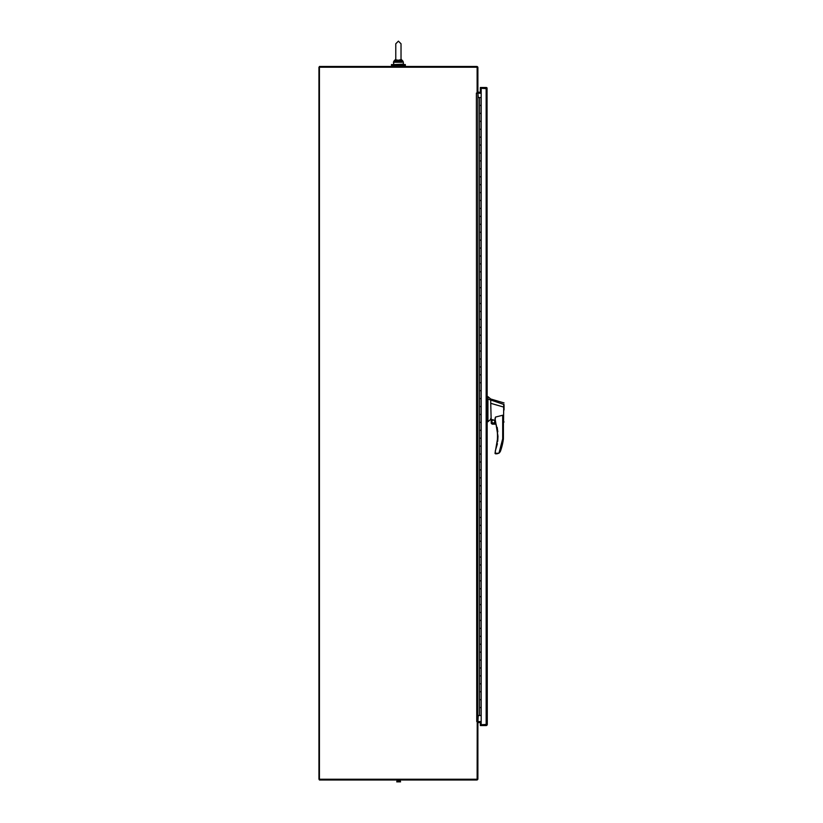 <?xml version="1.0" encoding="UTF-8"?>
<svg xmlns="http://www.w3.org/2000/svg" width="823" height="823" viewBox="0 0 823 823"><rect width="100%" height="100%" fill="white"/><g stroke="black" fill="none" stroke-linecap="round" stroke-linejoin="round"><path stroke-width="1.23" d="M477.134 92.978L477.885 92.978L477.885 67.609A1.132 1.132 0 0 0 476.754 66.468L319.427 66.468L319.427 779.998L476.754 779.998A1.132 1.132 0 0 0 477.885 778.867L477.885 721.812L477.227 721.565L477.134 779.247L318.954 779.247L318.954 67.229L477.134 67.229L477.134 92.978L476.394 93.092L476.754 721.565L477.885 721.565L477.885 93.215L476.754 93.215M477.885 722.707L481.188 722.327M477.566 721.812A1.132 1.132 0 0 1 478.266 721.565L481.188 721.565M481.188 93.215L478.266 93.215A1.132 1.132 0 0 1 477.566 92.978M481.188 92.454L477.885 92.073M391.47 64.575L405.338 64.575L405.338 65.48L391.47 65.48L391.47 64.575M400.338 781.613L400.338 780.389L398.651 780.389L398.651 781.613L400.575 781.85L396.717 781.85L398.651 781.85M398.651 780.389L396.964 780.389L396.964 781.613M479.562 715.516L481.188 715.516L481.177 707.595L479.562 707.595L481.177 707.595L481.177 699.673L479.562 699.673L479.562 691.752L480.251 691.752L479.562 691.752L479.562 675.899L480.251 675.899L479.562 675.899L479.562 660.056L480.251 660.056L479.562 660.056L479.562 644.214L480.251 644.214L479.562 644.214L479.562 628.371L480.251 628.371L479.562 628.371L479.562 612.518L480.251 612.518L479.562 612.518L479.562 596.675L480.251 596.675L479.562 596.675L479.562 580.832L480.251 580.832L479.562 580.832L479.562 564.979L480.251 564.979L479.562 564.979L479.562 549.136L480.251 549.136L479.562 549.136L479.562 533.294L480.251 533.294L479.562 533.294L479.562 517.451L480.251 517.451L479.562 517.451L479.562 501.598L480.251 501.598L479.562 501.598L479.562 485.755L480.251 485.755L479.562 485.755L479.562 469.912L480.251 469.912L479.562 469.912L479.562 454.059L480.251 454.059L479.562 454.059L479.562 438.217L480.251 438.217L479.562 438.217L479.562 422.374L480.251 422.374L479.562 422.374L479.562 406.531L480.251 406.531L479.562 406.531L479.562 390.678L480.251 390.678L479.562 390.678L479.562 374.835L480.251 374.835L479.562 374.835L479.562 358.993L480.251 358.993L479.562 358.993L479.562 343.14L480.251 343.14L479.562 343.14L479.562 327.297L480.251 327.297L479.562 327.297L479.562 311.454L480.251 311.454L479.562 311.454L479.562 295.611L480.251 295.611L479.562 295.611L479.562 279.758L480.251 279.758L479.562 279.758L479.562 263.916L480.251 263.916L479.562 263.916L479.562 248.073L480.251 248.073L479.562 248.073L479.562 232.23L480.251 232.23L479.562 232.23L479.562 216.377L480.251 216.377L479.562 216.377L479.562 200.534L480.251 200.534L479.562 200.534L479.562 184.691L480.251 184.691L479.562 184.691L479.562 168.838L480.251 168.838L479.562 168.838L479.562 152.996L480.251 152.996L479.562 152.996L479.562 137.153L480.251 137.153L479.562 137.153L479.562 121.31L480.251 121.31L479.562 121.31L479.562 105.457L480.251 105.457L479.562 105.457L479.562 97.536L481.188 97.536L481.177 105.457L480.251 105.457L481.177 105.457L481.177 113.379L479.562 113.379L481.177 113.379L481.177 121.31L480.251 121.31L481.177 121.31L481.177 129.232L479.562 129.232L481.177 129.232L481.177 137.153L480.251 137.153L481.177 137.153L481.177 145.074L479.562 145.074L481.177 145.074L481.177 152.996L480.251 152.996L481.177 152.996L481.177 160.917L479.562 160.917L481.177 160.917L481.177 168.838L480.251 168.838L481.177 168.838L481.177 176.77L479.562 176.77L481.177 176.77L481.177 184.691L480.251 184.691L481.177 184.691L481.177 192.613L479.562 192.613L481.177 192.613L481.177 200.534L480.251 200.534L481.177 200.534L481.177 208.456L479.562 208.456L481.177 208.456L481.177 216.377L480.251 216.377L481.177 216.377L481.177 224.298L479.562 224.298L481.177 224.298L481.177 232.23L480.251 232.23L481.177 232.23L481.177 240.151L479.562 240.151L481.177 240.151L481.177 248.073L480.251 248.073L481.177 248.073L481.177 255.994L479.562 255.994L481.177 255.994L481.177 263.916L480.251 263.916L481.177 263.916L481.177 271.837L479.562 271.837L481.177 271.837L481.177 279.758L480.251 279.758L481.177 279.758L481.177 287.68L479.562 287.68L481.177 287.68L481.177 295.611L480.251 295.611L481.177 295.611L481.177 303.533L479.562 303.533L481.177 303.533L481.177 311.454L480.251 311.454L481.177 311.454L481.177 319.375L479.562 319.375L481.177 319.375L481.177 327.297L480.251 327.297L481.177 327.297L481.177 335.218L479.562 335.218L481.177 335.218L481.177 343.14L480.251 343.14L481.177 343.14L481.177 351.071L479.562 351.071L481.177 351.071L481.177 358.993L480.251 358.993L481.177 358.993L481.177 366.914L479.562 366.914L481.177 366.914L481.177 374.835L480.251 374.835L481.177 374.835L481.177 382.757L479.562 382.757L481.177 382.757L481.177 390.678L480.251 390.678L481.177 390.678L481.177 398.599L479.562 398.599L481.177 398.599L481.177 406.531L480.251 406.531L481.177 406.531L481.177 414.453L479.562 414.453L481.177 414.453L481.177 422.374L480.251 422.374L481.177 422.374L481.177 430.295L479.562 430.295L481.177 430.295L481.177 438.217L480.251 438.217L481.177 438.217L481.177 446.138L479.562 446.138L481.177 446.138L481.177 454.059L480.251 454.059L481.177 454.059L481.177 461.991L479.562 461.991L481.177 461.991L481.177 469.912L480.251 469.912L481.177 469.912L481.177 477.834L479.562 477.834L481.177 477.834L481.177 485.755L480.251 485.755L481.177 485.755L481.177 493.677L479.562 493.677L481.177 493.677L481.177 501.598L480.251 501.598L481.177 501.598L481.177 509.519L479.562 509.519L481.177 509.519L481.177 517.451L480.251 517.451L481.177 517.451L481.177 525.372L479.562 525.372L481.177 525.372L481.177 533.294L480.251 533.294L481.177 533.294L481.177 541.215L479.562 541.215L481.177 541.215L481.177 549.136L480.251 549.136L481.177 549.136L481.177 557.058L479.562 557.058L481.177 557.058L481.177 564.979L480.251 564.979L481.177 564.979L481.177 572.911L479.562 572.911L481.177 572.911L481.177 580.832L480.251 580.832L481.177 580.832L481.177 588.754L479.562 588.754L481.177 588.754L481.177 596.675L480.251 596.675L481.177 596.675L481.177 604.596L479.562 604.596L481.177 604.596L481.177 612.518L480.251 612.518L481.177 612.518L481.177 620.439L479.562 620.439L481.177 620.439L481.177 628.371L480.251 628.371L481.177 628.371L481.177 636.292L479.562 636.292L481.177 636.292L481.177 644.214L480.251 644.214L481.177 644.214L481.177 652.135L479.562 652.135L481.177 652.135L481.177 660.056L480.251 660.056L481.177 660.056L481.177 667.978L479.562 667.978L481.177 667.978L481.177 675.899L480.251 675.899L481.177 675.899L481.177 683.831L479.562 683.831L481.177 683.831L481.177 691.752L480.251 691.752L481.177 691.752L481.177 699.673L479.562 699.673L479.562 715.516L477.885 715.516M479.562 97.536L477.885 97.536M486.537 724.415L480.354 724.796L480.354 722.327M480.354 92.454L480.354 88.256L486.537 88.637M481.188 88.256L480.354 88.256L480.354 87.505L486.156 87.505A1.132 1.132 0 0 1 487.051 87.948L487.288 724.415L486.156 724.796L487.288 724.415L487.051 725.104A1.132 1.132 0 0 1 486.156 725.547L480.354 725.547L480.354 724.796L486.156 724.796L486.156 88.256L481.188 88.256L481.188 724.796M491.485 423.166L491.485 419.493L495.014 420.275L495.487 417.076L495.035 420.584A50.841 50.841 0 0 1 495.271 451.086L497.411 443.762M495.014 418.269L497.977 436.211L495.014 453.391L496.722 453.864L498.964 453.164L502.699 438.824L503.409 438.875L503.409 417.703L502.699 415.234L495.487 417.076M504.046 402.931L490.734 399.001L487.926 396.624L487.926 421.736L490.734 419.36L490.734 418.475M487.926 396.624L487.288 396.624L487.288 421.736L487.926 421.736M491.722 421.551C492.792 423.619 493.851 423.619 494.921 421.551C493.851 419.483 492.792 419.483 491.722 421.551M491.835 421.551A1.481 1.481 0 0 0 493.327 423.032A1.481 1.481 0 0 0 494.808 421.551A1.481 1.481 0 0 0 493.327 420.069A1.481 1.481 0 0 0 491.835 421.551M504.046 409.967L504.046 407.169L490.734 403.311L491.249 423.166L495.858 423.403L495.014 420.275M504.046 407.138L504.046 404.669M504.046 421.973L503.409 422.425M503.573 421.273C503.429 422.806 503.419 422.806 503.553 421.283L503.717 404.422L487.926 399.052M490.734 403.311L490.734 399.885M497.72 441.313L497.977 436.447M497.792 431.869L497.205 427.394M504.046 404.546L503.697 405.081M499.51 452.712L500.446 451.241A58.628 58.628 0 0 0 503.409 438.875M495.271 451.086L495.487 453.864M495.991 423.917L492.236 424.154L496.043 424.154L492.236 424.154L491.28 423.403L495.858 423.403M496.722 453.864L498.964 453.164L495.014 453.391M504.046 408.681L504.046 407.169M478.266 97.536L477.885 93.215M477.885 721.565L478.266 715.516M400.986 59.812L401.12 60.593L398.404 61.303L398.394 60.244L401.027 59.585L401.027 43.773L398.404 41.15L395.781 43.773L398.404 41.15L401.027 43.773L401.027 59.585M395.822 59.801L395.688 60.593L395.822 59.812L398.404 60.244M401.593 60.316L401.881 61.653L395.688 60.593L395.102 61.159L395.215 60.316M395.102 61.159L395.781 59.246L394.917 61.653L395.102 61.159L393.888 61.159L393.456 62.239L398.404 62.239L398.404 61.303L394.917 61.653L394.793 62.239M393.456 62.188L393.847 64.575L403.352 64.173L403.352 62.239L401.881 61.653L402.015 62.239L398.404 62.239M401.12 60.593L402.92 61.159L403.352 62.239L401.027 59.143L402.92 61.159M487.288 397.9L487.926 397.9M502.699 438.824L502.699 415.234M487.926 418.321L487.288 418.321M487.926 398.589L487.288 398.589M392.458 66.468L392.458 65.48M404.35 66.468L404.35 65.48M393.888 61.159L395.781 59.143L393.456 62.239M395.781 43.773L395.781 59.585"/></g></svg>
